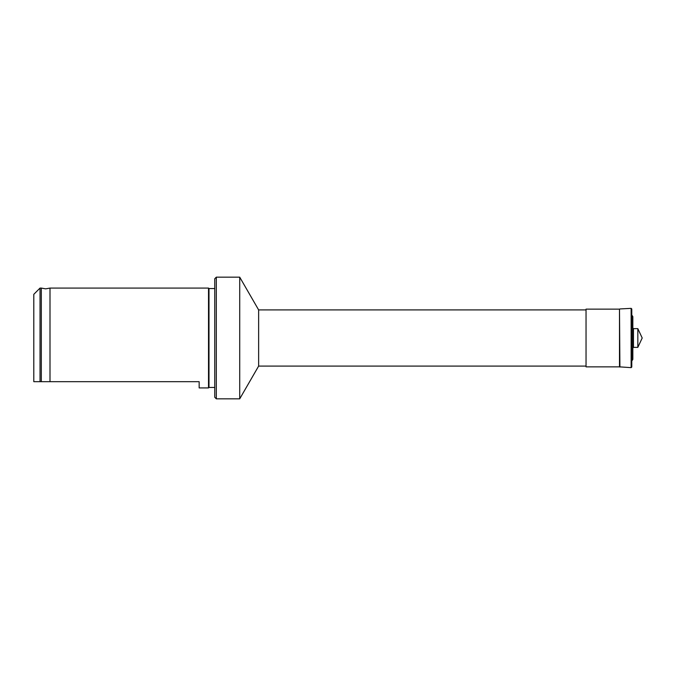 <?xml version="1.0" encoding="UTF-8"?>
<svg xmlns="http://www.w3.org/2000/svg" width="676" height="676" viewBox="0 0 676 676"><rect width="100%" height="100%" fill="white"/><g stroke="black" fill="none" stroke-linecap="round" stroke-linejoin="round"><path stroke-width="1.01" d="M49.999 338L49.999 381.678L199.158 381.678L199.158 387.923L208.521 387.923L208.521 288.077L49.999 288.077L49.999 338M40.036 288.077L40.036 381.678L33.8 381.678L33.8 294.322L40.036 288.077L41.312 288.077L41.312 381.678L49.999 381.678M214.757 288.551L208.985 288.551L208.985 387.449L208.521 387.923M216.32 398.84L216.32 277.16L214.757 278.723L214.757 397.277L216.32 398.84L239.718 398.84L239.718 277.16L258.638 309.921L258.638 366.079L239.718 398.84M619.495 366.857L619.495 309.143L586.041 309.143L586.041 366.857L619.495 366.857L631.13 367.643L631.781 367.051L631.781 308.949L631.781 367.051M633.463 347.363L633.463 328.637L632.837 328.012L632.837 359.37L632.837 338L632.837 347.988L633.463 347.363L637.831 347.363L637.831 328.637L642.2 338L637.831 347.363M40.036 381.678L41.312 381.678M632.837 338L632.837 316.63L632.837 338M619.495 309.143L619.909 367.051M619.909 308.949L631.13 308.357L631.13 367.643M49.999 288.077L45.655 288.863L41.312 288.077M208.985 387.449L214.757 387.449M258.638 366.079L586.041 366.079M632.128 360.502L632.837 359.37M633.463 328.637L637.831 328.637M632.128 315.498L632.837 316.63M631.13 308.357L631.781 308.949M258.638 309.921L586.041 309.921M216.32 277.16L239.718 277.16M208.985 288.551L208.521 288.077"/></g></svg>
